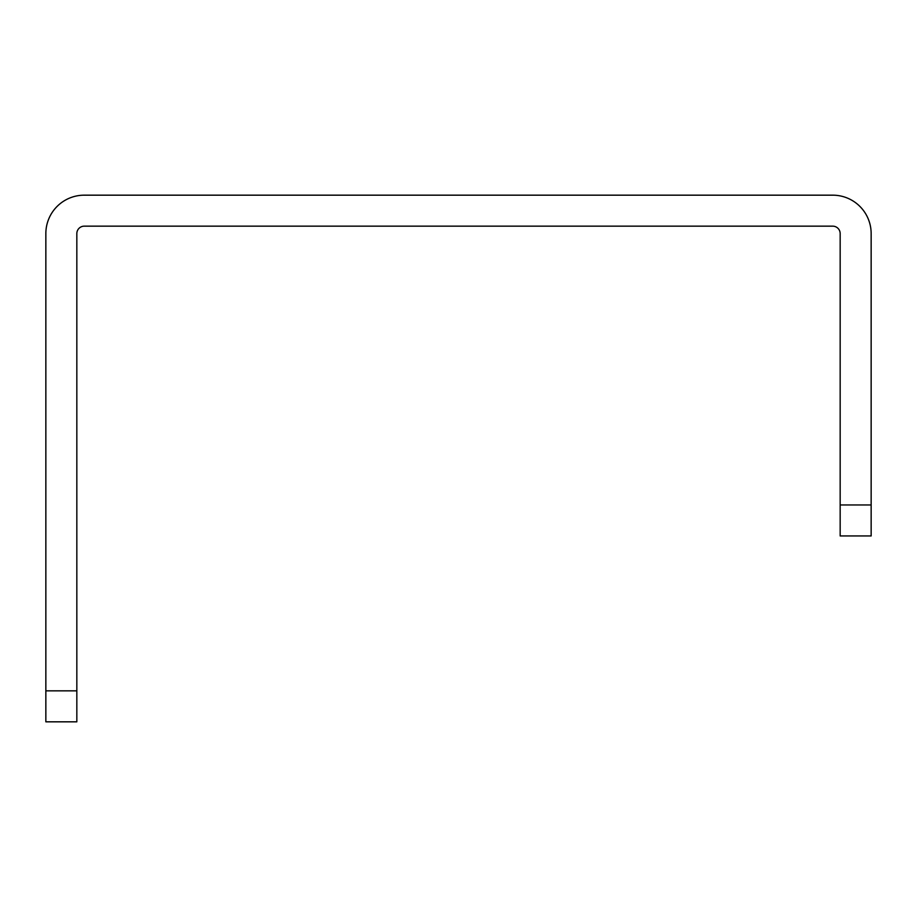 <?xml version="1.0" encoding="UTF-8"?>
<svg xmlns="http://www.w3.org/2000/svg" width="917" height="917" viewBox="0 0 917 917"><rect width="100%" height="100%" fill="white"/><g stroke="black" fill="none" stroke-linecap="round" stroke-linejoin="round"><path stroke-width="1.38" d="M840.167 504.969L840.167 233.583A7.439 7.439 0 0 0 832.739 226.155L84.261 226.155A7.439 7.439 0 0 0 76.833 233.583L76.833 721.828L45.85 721.828L45.85 233.583A38.411 38.411 0 0 1 84.261 195.172L832.739 195.172A38.411 38.411 0 0 1 871.15 233.583L871.15 535.952L840.167 535.952L840.167 504.969L871.15 504.969M45.85 690.845L76.833 690.845"/></g></svg>
